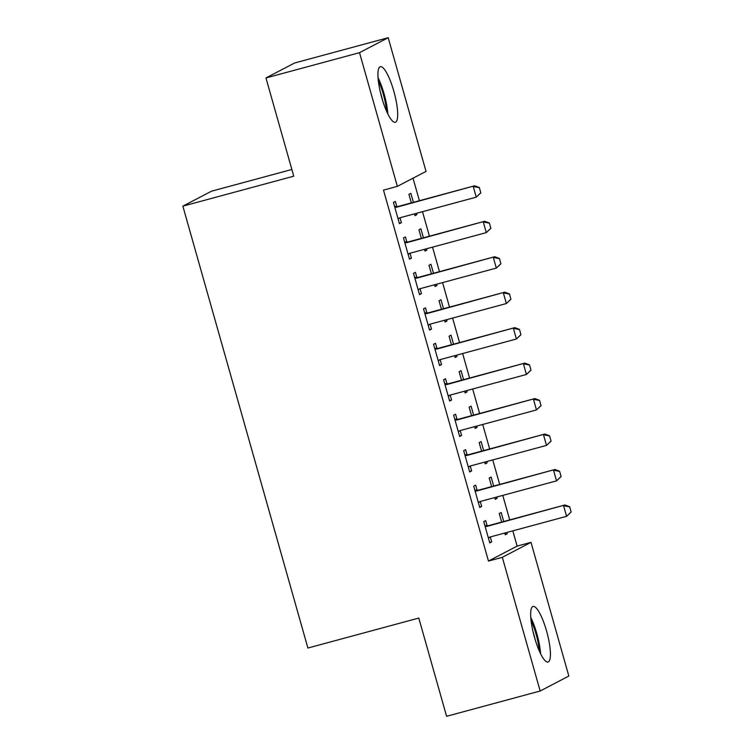 <?xml version="1.0" encoding="UTF-8"?>
<svg xmlns="http://www.w3.org/2000/svg" width="754" height="754" viewBox="0 0 754 754"><rect width="100%" height="100%" fill="white"/><g stroke="black" fill="none" stroke-linecap="round" stroke-linejoin="round"><path stroke-width="1.13" d="M534.501 637.394A28.784 6.663 -105.1 0 1 533.04 606.452A28.784 6.663 -105.1 0 1 546.584 631.079A28.784 6.663 -105.1 0 1 548.054 662.021A28.784 6.663 -105.1 0 1 534.501 637.394M381.769 97.634A28.784 6.663 -105.1 0 1 380.299 66.691A28.784 6.663 -105.1 0 1 393.852 91.319A28.784 6.663 -105.1 0 1 395.322 122.261A28.784 6.663 -105.1 0 1 381.769 97.634M517.131 546.094L530.995 542.352L568.827 676.046L540.166 691.013L446.594 716.3L418.79 618.063L307.896 648.035L182.854 206.153L293.758 176.182L265.955 77.954L294.626 62.987L388.197 37.7L426.029 171.403L397.358 186.361L383.494 190.112L488.469 561.061L517.131 546.094L512.824 530.854M509.713 519.892L502.786 495.387M499.685 484.426L492.748 459.931M489.648 448.96L482.711 424.464M479.61 413.503L472.683 388.998M469.572 378.037L462.645 353.532M459.544 342.57L452.607 318.075M449.507 307.104L442.57 282.609M439.469 271.647L432.542 247.142M429.431 236.181L422.504 211.685M419.403 200.715L413.022 178.189M291.855 169.48L211.525 191.186L182.854 206.153M493.691 486.047L491.146 477.037L489.205 478.045L491.627 486.603M496.792 497.009L497.169 498.319L495.227 499.327L494.728 497.565M477.084 490.194L475.651 485.124L473.71 486.141L479.733 507.414L481.674 506.405L480.279 501.476A3.695 3.581 -117.6 0 0 479.299 501.919L478.356 502.541M473.625 415.115L471.071 406.114L469.139 407.122L471.561 415.671M476.726 426.085L477.094 427.386L475.161 428.395L474.662 426.641M457.009 419.262L455.576 414.2L453.644 415.209L459.667 436.491L461.599 435.473L460.204 430.543A3.695 3.581 -117.6 0 0 459.224 430.986L458.281 431.608M453.55 344.192L451.005 335.181L449.064 336.19L451.486 344.748M456.651 355.153L457.028 356.463L455.086 357.471L454.587 355.709M436.943 348.339L435.51 343.268L433.569 344.286L439.591 365.558L441.533 364.55L440.138 359.62A3.695 3.581 -117.6 0 0 439.158 360.063L438.215 360.685M433.484 273.259L430.93 264.258L428.998 265.267L431.42 273.815M436.585 284.23L436.952 285.53L435.02 286.548L434.521 284.786M416.868 277.406L415.435 272.345L413.503 273.353L419.526 294.635L421.458 293.617L420.063 288.688A3.695 3.581 -117.6 0 0 419.083 289.131L418.14 289.753M413.409 202.336L410.864 193.326L408.922 194.334L411.345 202.892M416.51 213.297L416.887 214.607L414.945 215.616L414.446 213.853M396.802 206.483L395.369 201.412L393.428 202.43L399.45 223.702L401.392 222.694L399.997 217.765A3.695 3.581 -117.6 0 0 399.017 218.208L398.074 218.83M406.84 241.949L405.398 236.879L403.465 237.887L409.488 259.169L411.42 258.16L410.025 253.231M423.446 237.802L420.892 228.792L418.96 229.8L421.382 238.358M426.547 248.763L426.915 250.064L424.983 251.082L424.483 249.32M426.905 312.872L425.473 307.811L423.531 308.82L429.554 330.092L431.495 329.083L430.1 324.154M443.512 308.725L440.967 299.715L439.026 300.733L441.448 309.281M446.622 319.687L446.99 320.997L445.048 322.005L444.558 320.252M446.981 383.805L445.539 378.734L443.606 379.743L449.629 401.024L451.561 400.016L450.166 395.087A3.695 3.581 -117.6 0 0 449.196 395.53L448.244 396.142M463.587 379.658L461.033 370.648L459.101 371.656L461.523 380.214M466.688 390.619L467.056 391.92L465.124 392.938L464.624 391.175M467.046 454.728L465.614 449.667L463.672 450.675L469.695 471.947L471.636 470.939L470.242 466.01A3.695 3.581 -117.6 0 0 469.261 466.453L468.319 467.075M483.653 450.581L481.109 441.571L479.167 442.589L481.589 451.137M486.764 461.542L487.131 462.852L485.19 463.861L484.699 462.108M487.122 525.661L485.68 520.59L483.748 521.598L489.77 542.88L491.702 541.872L490.307 536.942L488.432 538.158M503.729 521.504L501.174 512.503L499.242 513.512L501.664 522.07M506.829 532.475L507.197 533.775L505.265 534.793L504.765 533.031M540.166 691.013L502.324 557.319L530.995 542.352M265.955 77.954L359.526 52.667L388.197 37.7M488.469 561.061L502.324 557.319M397.358 186.361L359.526 52.667M399.318 223.25L401.392 222.694M414.813 215.163L416.887 214.607M409.356 258.716L411.42 258.16M424.851 250.63L426.915 250.064M419.394 294.183L421.458 293.617M434.888 286.086L436.952 285.53M429.431 329.639L431.495 329.083M444.926 321.553L446.99 320.997M439.459 365.106L441.533 364.55M454.954 357.019L457.028 356.463M449.497 400.572L451.561 400.016M464.992 392.485L467.056 391.92M459.535 436.038L461.599 435.473M475.029 427.942L477.094 427.386M469.572 471.495L471.636 470.939M485.067 463.408L487.131 462.852M479.601 506.961L481.674 506.405M495.095 498.875L497.169 498.319M489.638 542.428L491.702 541.872M505.133 534.341L507.197 533.775M399.959 217.774L398.112 218.98M480.826 192.854L479.318 187.529L480.826 192.854L476.264 197.152L400.016 217.755M394.776 207.18L395.907 207.237A3.695 3.581 -117.6 0 0 397.009 207.114L474.643 185.786L479.318 187.529M394.54 206.37L397.301 206.511A3.695 3.581 -117.6 0 0 398.404 206.389L474.643 185.786M480.59 192.977L476.264 197.152L473.248 186.511L479.092 187.652M409.997 253.24L408.15 254.447M490.863 228.311L489.355 222.995L490.863 228.311L486.292 232.618L410.053 253.221A3.695 3.581 -117.6 0 0 409.054 253.674L408.103 254.296M404.813 242.637L405.944 242.703A3.695 3.581 -117.6 0 0 407.047 242.581L484.681 221.252L489.355 222.995M404.578 241.827L407.339 241.968A3.695 3.581 -117.6 0 0 408.442 241.855L484.681 221.252M490.628 228.434L486.292 232.618L483.286 221.978L489.129 223.118M420.035 288.697L418.187 289.913M500.901 263.777L499.393 258.462L500.901 263.777L496.33 268.085L420.091 288.688M414.841 278.103L415.982 278.16A3.695 3.581 -117.6 0 0 417.075 278.047L494.718 256.718L499.393 258.462M414.615 277.293L417.377 277.434A3.695 3.581 -117.6 0 0 418.47 277.321L494.718 256.718M500.665 263.9L496.33 268.085L493.323 257.444L499.157 258.584M387.829 113.911A28.595 6.626 74.9 0 0 378.037 77.681M378.32 80.735A24.91 5.768 -105.1 0 1 386.529 111.13M382.532 100.244A23.063 5.344 74.9 0 0 380.346 92.148M540.561 653.671A28.595 6.626 74.9 0 0 530.769 617.441M531.052 620.495A24.91 5.768 -105.1 0 1 539.261 650.89M535.274 640.005A23.063 5.344 74.9 0 0 533.087 631.909M430.072 324.163L428.225 325.379M510.929 299.244L509.431 293.928L510.929 299.244L506.368 303.542L430.129 324.145A3.695 3.581 -117.6 0 0 429.12 324.597L428.178 325.219M424.879 313.57L426.019 313.626A3.695 3.581 -117.6 0 0 427.113 313.513L504.746 292.175L509.431 293.928M424.653 312.759L427.414 312.901A3.695 3.581 -117.6 0 0 428.508 312.778L504.746 292.175M510.703 299.366L506.368 303.542L503.352 292.91L509.195 294.041M440.1 359.63L438.253 360.836M520.967 334.71L519.459 329.385L520.967 334.71L516.405 339.008L440.157 359.611M434.917 349.036L436.048 349.093A3.695 3.581 -117.6 0 0 437.15 348.97L514.784 327.641L519.459 329.385M434.681 348.225L437.443 348.357A3.695 3.581 -117.6 0 0 438.545 348.244L514.784 327.641M520.731 334.833L516.405 339.008L513.389 328.367L519.233 329.507M450.138 395.096L448.291 396.302M531.005 370.167L529.496 364.851L531.005 370.167L526.433 374.474L450.195 395.077M444.954 384.493L446.085 384.549A3.695 3.581 -117.6 0 0 447.188 384.436L524.822 363.108L529.496 364.851M444.719 383.682L447.48 383.824A3.695 3.581 -117.6 0 0 448.583 383.711L524.822 363.108M530.769 370.289L526.433 374.474L523.427 363.833L529.27 364.974M460.176 430.553L458.328 431.769M541.042 405.633L539.534 400.317L541.042 405.633L536.471 409.94L460.232 430.543M454.982 419.959L456.123 420.016A3.695 3.581 -117.6 0 0 457.216 419.903L534.859 398.574L539.534 400.317M454.756 419.149L457.518 419.29A3.695 3.581 -117.6 0 0 458.611 419.177L534.859 398.574M540.806 405.756L536.471 409.94L533.464 399.3L539.298 400.44M470.213 466.019L468.366 467.235M551.07 441.099L549.572 435.784L551.07 441.099L546.509 445.397L470.27 466M465.02 455.425L466.161 455.482A3.695 3.581 -117.6 0 0 467.254 455.369L544.888 434.031L549.572 435.784M464.794 454.615L467.555 454.756A3.695 3.581 -117.6 0 0 468.649 454.634L544.888 434.031M550.844 441.222L546.509 445.397L543.493 434.766L549.336 435.897M480.241 501.485L478.394 502.692M561.108 476.566L559.6 471.241L561.108 476.566L556.546 480.863L480.298 501.467M475.058 490.892L476.189 490.948A3.695 3.581 -117.6 0 0 477.291 490.826L554.925 469.497L559.6 471.241M474.822 490.081L477.584 490.213A3.695 3.581 -117.6 0 0 478.686 490.1L554.925 469.497M560.872 476.688L556.546 480.863L553.53 470.223L559.374 471.363M571.146 512.023L569.638 506.707L571.146 512.023L566.574 516.33L490.336 536.933A3.695 3.581 -117.6 0 0 489.337 537.385L488.385 537.998M485.095 526.349L486.226 526.405A3.695 3.581 -117.6 0 0 487.329 526.292L564.963 504.963L569.638 506.707M484.86 525.538L487.621 525.679A3.695 3.581 -117.6 0 0 488.724 525.566L564.963 504.963M570.91 512.145L566.574 516.33L563.568 505.689L569.411 506.829M399.017 218.208L399.629 217.887M397.009 207.114L398.404 206.389M395.907 207.237L397.301 206.511M409.054 253.674L409.667 253.353M407.047 242.581L408.442 241.855M405.944 242.703L407.339 241.968M419.083 289.131L419.695 288.81M417.075 278.047L418.47 277.321M415.982 278.16L417.377 277.434M429.12 324.597L429.733 324.277M427.113 313.513L428.508 312.778M426.019 313.626L427.414 312.901M439.158 360.063L439.771 359.743M437.15 348.97L438.545 348.244M436.048 349.093L437.443 348.357M449.196 395.53L449.808 395.209M447.188 384.436L448.583 383.711M446.085 384.549L447.48 383.824M459.224 430.986L459.836 430.666M457.216 419.903L458.611 419.177M456.123 420.016L457.518 419.29M469.261 466.453L469.874 466.132M467.254 455.369L468.649 454.634M466.161 455.482L467.555 454.756M479.299 501.919L479.912 501.599M477.291 490.826L478.686 490.1M476.189 490.948L477.584 490.213M489.337 537.385L489.949 537.065M487.329 526.292L488.724 525.566M486.226 526.405L487.621 525.679"/></g></svg>
